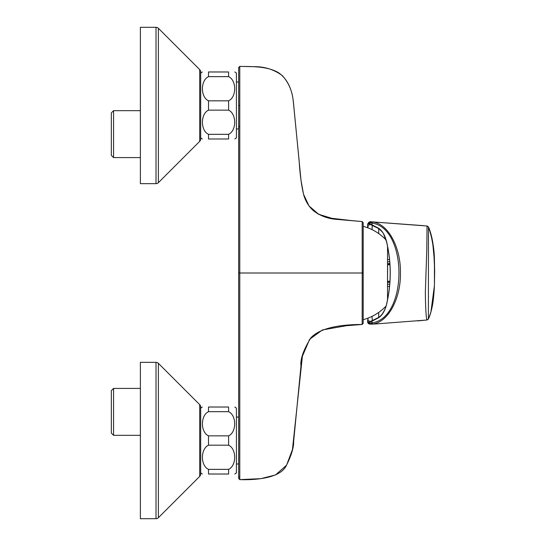 <?xml version="1.0" encoding="UTF-8"?>
<svg xmlns="http://www.w3.org/2000/svg" width="546" height="546" viewBox="0 0 546 546"><rect width="100%" height="100%" fill="white"/><g stroke="black" fill="none" stroke-linecap="round" stroke-linejoin="round"><path stroke-width="0.82" d="M238.657 273.007L238.657 440.533L238.657 273.007L362.21 273.007L362.162 221.546L334.268 219.048L318.728 214.332L309.043 205.951L303.528 194.294L300.969 180.03L293.652 104.716C292.547 89.605 287.469 78.904 278.405 72.618C266.516 65.609 248.669 66.721 239.776 66.387L239.776 479.62L238.657 478.508L238.657 67.506L239.776 66.387L238.657 67.506M362.162 221.546L363.186 222.659L363.186 323.348L362.162 324.46C336.275 324.577 319.198 328.999 310.92 337.749C303.494 349.795 300.177 359.2 300.969 365.977L293.652 441.291C293.871 447.249 291.434 455.35 286.329 465.595C280.385 478.091 256.122 480.207 239.776 479.62L238.657 478.508L239.776 479.62M363.186 323.348L363.186 222.659M362.162 324.46L362.21 273.007L363.186 273.007M363.186 224.563L363.186 226.344A48.246 48.246 0 0 1 386.056 239.953M386.056 306.053A48.246 48.246 0 0 1 363.186 319.663L363.186 321.444M239.1 476.979L238.657 477.422L238.657 440.533L238.657 478.508M236.425 82.03L238.657 82.03L238.657 128.938L236.425 128.938M389.912 264.066L387.537 264.066M228.603 440.52L228.603 445.181C236.671 448.853 236.746 465.588 228.603 469.362L208.504 469.362C200.396 465.656 200.409 448.901 208.504 445.181L208.504 435.858C200.396 432.152 200.409 415.397 208.504 411.677L208.504 407.016C200.409 407.016 200.409 407.016 208.504 407.016L228.603 407.016C236.705 407.016 236.705 407.016 228.603 407.016L228.603 411.677C236.671 415.349 236.746 432.084 228.603 435.858L228.603 440.52M228.603 435.858L208.504 435.858M208.504 445.181L228.603 445.181M228.603 469.362L228.603 474.024C236.705 474.024 236.705 474.024 228.603 474.024L208.504 474.024C200.409 474.024 200.409 474.024 208.504 474.024L208.504 469.362M234.848 407.016L236.425 408.128L236.425 472.911L234.848 474.024M208.504 411.677L228.603 411.677M202.259 474.024L200.682 472.911L200.682 408.128L202.259 407.016M228.603 105.48L228.603 110.142C236.671 113.814 236.746 130.549 228.603 134.323L208.504 134.323C200.396 130.617 200.409 113.861 208.504 110.142L208.504 100.819C200.396 97.113 200.409 80.358 208.504 76.638L208.504 71.976C200.409 71.976 200.409 71.976 208.504 71.976L228.603 71.976C236.705 71.976 236.705 71.976 228.603 71.976L228.603 76.638C236.671 80.31 236.746 97.045 228.603 100.819L228.603 105.48M228.603 100.819L208.504 100.819M208.504 110.142L228.603 110.142M228.603 134.323L228.603 138.984C236.705 138.984 236.705 138.984 228.603 138.984L208.504 138.984C200.409 138.984 200.409 138.984 208.504 138.984L208.504 134.323M234.848 71.976L236.425 73.089L236.425 137.872L234.848 138.984M208.504 76.638L228.603 76.638M387.537 246.171L387.537 299.843M381.756 231.135L378.753 228.556L372.126 225.184L371.901 223.096L370.393 222.945L367.656 224.188L367.656 224.911C367.683 223.642 369.103 223.594 371.901 224.761L378.412 228.132C382.139 230.487 384.862 234.985 386.582 241.619C391.468 262.544 391.468 283.47 386.582 304.388C384.862 311.022 382.139 315.52 378.412 317.874L371.901 321.246C369.103 322.413 367.683 322.365 367.656 321.096L367.656 319.833M378.692 228.556L378.726 233.586M378.726 312.421L378.685 317.424M389.748 284.207L387.537 284.213M387.537 261.793L389.748 261.8M388.397 281.709L387.776 282.384A9.603 2.648 90 0 1 387.537 282.535M387.776 282.384L389.878 282.384M389.878 263.622L387.776 263.622L388.397 264.298M428.426 226.979L428.426 226.979C430.48 230.985 432.323 239.537 432.343 240.254L434.213 256.675L434.671 273.007L434.445 261.329L434.445 284.684C433.538 298.198 433.435 306.531 428.385 319.055C431.784 311.889 433.804 300.43 434.445 284.684L434.664 270.912L433.77 250.907C433.033 239.919 429.6 228.678 428.46 227.102L428.392 319.055L427.04 320.004L376.378 323.901L369.929 324.106L368.762 322.973L371.901 322.911C407.93 318.154 408.026 227.866 371.901 223.096L372.911 221.983C389.264 224.297 400.948 249.167 400.43 273.034C400.935 296.874 389.237 321.717 372.911 324.024L369.888 324.085M429.067 317.519L428.303 319.212M368.816 223.102L371.464 221.833L372.911 221.983M428.46 318.905L427.04 320.004C425.866 318.666 425.43 300.983 425.348 292.458L426.808 249.099L427.04 226.003L428.385 226.952L426.44 225.942M367.656 227.757L367.656 224.188C368.454 222.202 369.724 221.417 371.464 221.833L427.04 226.003M370.393 323.061L371.464 324.174L376.378 323.901M368.762 322.973L367.656 321.826C367.67 323.055 368.325 323.798 369.622 324.065M372.911 324.024L371.901 322.911L372.126 320.823L378.753 317.451L381.75 314.885M372.065 320.85L370.584 321.417L368.011 320.673L368.011 318.12M368.011 227.887L368.011 225.341L370.495 224.57L378.562 228.515M372.065 225.157L370.495 224.57M372.324 320.734L372.003 316.393M372.003 229.613L372.324 225.273M428.453 227.088L429.04 228.419M430.91 233.947L431.374 235.749M434.445 261.329C434.452 249.222 432.432 237.763 428.385 226.952L428.385 226.952C433.449 239.517 433.531 247.802 434.445 261.329L434.445 273.007M434.398 285.838L430.903 312.087M140.377 435.326L113.568 435.326L113.568 388.418L140.377 388.418M113.568 388.418L111.336 390.649L111.336 433.094L113.568 435.326M113.568 110.674L113.568 157.582L111.329 155.351L111.329 112.906L113.568 110.674L140.377 110.674M199.7 404.647L158.381 363.322A3.351 3.351 0 0 0 156.013 362.339L140.377 362.339L140.377 518.7L156.013 518.7A3.351 3.351 0 0 0 158.381 517.717L199.7 476.392A3.351 3.351 0 0 0 200.682 474.024L200.682 407.016A3.351 3.351 0 0 0 199.7 404.647L199.7 476.392M199.7 141.353L158.381 182.678A3.351 3.351 180 0 1 156.013 183.661L140.377 183.661L140.377 27.3L156.013 27.3A3.351 3.351 0 0 1 158.381 28.283L199.7 69.608A3.351 3.351 0 0 1 200.682 71.976L200.682 138.984A3.351 3.351 180 0 1 199.7 141.353L199.7 69.608M239.1 105.474L238.657 105.474M387.537 264.742L387.537 264.182M387.537 281.825L387.619 264.742L389.953 264.742M389.953 281.272L387.537 281.272M387.537 259.548L389.544 259.562M387.537 286.459L389.544 286.445M389.68 284.213L389.714 284.603M373.764 221.963L371.464 221.833L370.393 222.945M367.656 321.096L367.656 321.826L368.011 320.673M372.126 320.823L371.901 321.246L372.126 320.823M378.187 317.772L377.859 318.195L378.187 317.772M378.753 317.451L378.412 317.874M367.656 224.911L368.011 225.341M371.901 224.761L372.126 225.184L371.901 224.761M377.859 227.812L378.187 228.235L377.859 227.812M378.412 228.132L378.753 228.556M389.714 261.411L389.68 261.793M156.013 362.339L156.013 518.7M158.381 363.322L158.381 517.717M156.013 183.661L156.013 27.3M158.381 182.678L158.381 28.283M354.647 220.946L328.153 217.874L317.431 213.588L309.111 206.047M362.128 221.546L336.95 219.396C328.023 218.83 320.113 215.868 313.22 210.524C308.715 206.415 305.555 201.228 303.733 194.97C301.501 185.817 299.972 174.474 299.147 160.934L293.318 101.713C292.41 91.421 288.773 82.753 282.405 75.696C273.962 69.362 264.059 66.359 252.696 66.68L239.81 66.387M239.81 479.62L260.851 478.665L275.512 474.952L286.602 465.165L292.444 449.57L302.402 356.217L309.63 339.284L322.502 329.927L346.287 325.737L362.128 324.467M236.425 463.97L238.657 463.97M236.425 417.062L238.657 417.062M202.259 71.976L200.682 73.089M200.682 137.872L202.259 138.984M423.819 320.325L417.615 320.898M423.519 225.655L371.519 221.833M370.584 321.417L378.562 317.492M378.583 317.485C383.053 315.028 386.193 306.811 386.534 304.299C391.407 283.435 391.407 262.571 386.534 241.707L383.62 234.104C383.388 233.019 381.709 231.163 378.583 228.521M428.433 226.986L428.064 226.494M428.46 227.102L429.054 228.453M430.849 233.743L433.408 247.556M431.681 237.06L429.47 229.484L432.603 241.769L434.445 261.35M427.04 320.011L428.323 319.171M434.657 270.639L434.48 262.333M431.251 235.258L431.074 234.555M430.603 313.138L432.534 304.62M238.984 126.611L238.657 127.395M113.568 157.582L140.377 157.582"/></g></svg>
